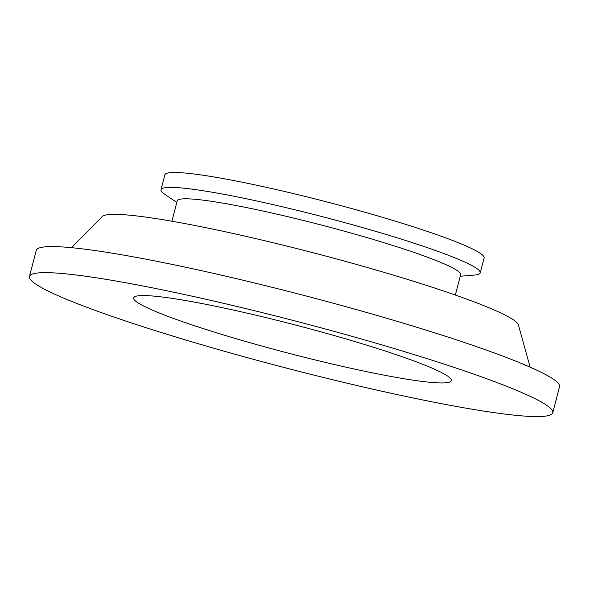 <?xml version="1.0" encoding="UTF-8"?>
<svg xmlns="http://www.w3.org/2000/svg" width="589" height="589" viewBox="0 0 589 589"><rect width="100%" height="100%" fill="white"/><g stroke="black" fill="none" stroke-linecap="round" stroke-linejoin="round"><path stroke-width="0.88" d="M147.478 295.663A164.147 14.511 -165.4 0 0 134.056 297.209A164.147 14.511 -165.4 0 0 253.564 343.726A164.147 14.511 -165.4 0 0 437.524 382.835A164.147 14.511 -165.4 0 0 451.329 379.846A164.147 14.511 -165.4 0 0 323.494 332.549A164.147 14.511 -165.4 0 0 147.478 295.663M530.129 367.153L518.386 324.878A215.25 19.032 -165.4 0 0 350.757 262.849A215.25 19.032 -165.4 0 0 119.942 214.484A215.25 19.032 -165.4 0 0 102.339 216.509L71.46 247.674M460.245 276.248L474.52 275.056A164.935 14.585 -165.4 0 0 480.234 272.869L484.114 257.96A164.935 14.585 -165.4 0 0 359.651 210.766A164.935 14.585 -165.4 0 0 178.784 172.592A164.935 14.585 -165.4 0 0 164.898 174.808L161.011 189.717A164.935 14.585 -165.4 0 0 164.935 194.414L176.818 202.417M480.234 272.869A164.935 14.585 -165.4 0 0 355.771 225.675A164.935 14.585 -165.4 0 0 174.904 187.493A164.935 14.585 -165.4 0 0 161.011 189.717M455.341 295.052L460.65 274.695A146.44 12.951 -165.4 0 0 350.138 232.795A146.44 12.951 -165.4 0 0 189.555 198.898A146.44 12.951 -165.4 0 0 177.223 200.871L171.914 221.228M552.762 412.771L559.55 386.708A270.388 23.906 -165.4 0 0 355.506 309.343A270.388 23.906 -165.4 0 0 59.01 246.754A270.388 23.906 -165.4 0 0 36.238 250.399L29.45 276.462A270.388 23.906 -165.4 0 0 233.494 353.827A270.388 23.906 -165.4 0 0 529.99 416.408A270.388 23.906 -165.4 0 0 552.762 412.771A270.388 23.906 -165.4 0 0 348.717 335.406A270.388 23.906 -165.4 0 0 52.222 272.817A270.388 23.906 -165.4 0 0 29.45 276.462"/></g></svg>
